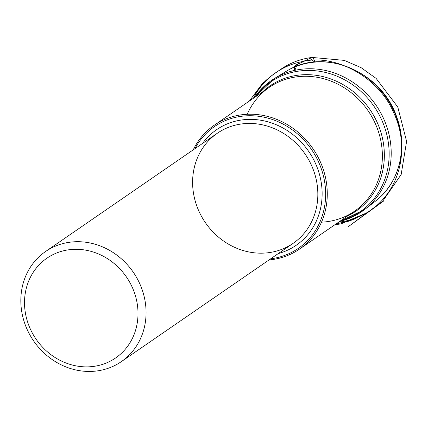 <?xml version="1.0" encoding="UTF-8"?>
<svg xmlns="http://www.w3.org/2000/svg" width="428" height="428" viewBox="0 0 428 428"><rect width="100%" height="100%" fill="white"/><g stroke="black" fill="none" stroke-linecap="round" stroke-linejoin="round"><path stroke-width="0.64" d="M193.237 149.837A75.189 68.089 55.5 0 1 214.193 125.27A75.189 68.089 55.5 0 1 322.749 167.872A75.189 68.089 55.5 0 1 299.466 249.123A75.189 68.089 55.5 0 1 269.041 259.93M280.313 75.333A78.896 71.444 55.5 0 1 285.818 71.562A78.896 71.444 55.5 0 1 288.081 70.24A78.896 71.444 55.5 0 1 396.799 118.176A78.896 71.444 55.5 0 1 377.239 199.726A78.896 71.444 55.5 0 1 375.195 201.374A78.896 71.444 55.5 0 1 369.706 205.173M70.914 242.088A66.832 60.525 55.5 0 1 140.48 285.353A66.832 60.525 55.5 0 1 121.349 361.623A66.832 60.525 55.5 0 1 33.598 340.897A66.832 60.525 55.5 0 1 45.55 251.525A66.832 60.525 55.5 0 1 70.914 242.088M270.71 258.779A73.937 66.955 -124.5 0 0 311.536 149.527A73.937 66.955 -124.5 0 0 194.906 148.687M69.898 249.642A60.567 54.848 55.5 0 1 135.093 331.764A60.567 54.848 55.5 0 1 38.788 342.839A60.567 54.848 55.5 0 1 69.898 249.642M253.397 98.274C258.726 88.002 266.013 79.581 275.257 73.022C284.096 66.945 293.453 63.071 303.334 61.402L312.082 57.432C313.237 57.839 314.141 59.401 314.799 62.124L309.712 58.422L297.15 64.58L294.871 70.342C291.992 63.478 300.734 64.12 303.334 61.402C333.733 53.923 378.395 75.74 393.808 113.035C409.489 145.969 401.887 188.903 370.054 210.726C360.071 217.215 349.612 221.019 338.676 222.132M321.519 222.164A75.189 68.089 -124.5 0 0 354.571 211.186A75.189 68.089 -124.5 0 0 377.849 129.935A75.189 68.089 -124.5 0 0 269.292 87.328A75.189 68.089 -124.5 0 0 247.24 114.287M340.265 221.035A78.832 71.39 -124.5 0 0 384.419 126.677A78.832 71.39 -124.5 0 0 324.692 72.262A78.832 71.39 -124.5 0 0 254.986 97.177M262.391 92.084A75.975 68.801 55.5 0 1 379.78 128.882A75.975 68.801 55.5 0 1 347.67 215.937M254.43 97.563A79.619 72.102 55.5 0 1 274.412 78.538A79.619 72.102 55.5 0 1 386.414 125.575A79.619 72.102 55.5 0 1 364.613 209.538A79.619 72.102 55.5 0 1 339.709 221.42M196.629 205.477A66.832 60.525 -124.5 0 0 293.127 243.35A66.832 60.525 -124.5 0 0 312.253 167.081A66.832 60.525 -124.5 0 0 242.692 123.815A66.832 60.525 -124.5 0 0 217.322 133.252A66.832 60.525 -124.5 0 0 196.629 205.477M202.53 143.439A70.176 63.547 55.5 0 1 308.732 151.459A70.176 63.547 55.5 0 1 278.334 253.531M299.466 249.123L354.571 211.186M214.193 125.27L269.292 87.328M285.818 71.562L274.412 78.538L254.136 97.766M375.195 201.374L364.613 209.538L339.415 221.618M288.081 70.24C325.788 47.433 382.579 72.53 397.024 117.893C407.841 147.376 399.709 181.424 377.239 199.726M121.349 361.623L293.127 243.35M45.55 251.525L217.322 133.252M249.342 101.067L262.316 83.658L271.047 76.371L263.247 83.176L253.563 95.621L265.89 80.443L272.524 74.98L282.336 68.234C291.393 62.397 301.307 58.797 312.082 57.432L344.283 60.38L361.034 67.613L376.121 78.404L397.778 107.021L406.6 141.379L401.164 174.528L382.696 201.235L348.638 226.412L383.579 201.058L367.256 212.572L353.159 219.66C349.392 220.709 350.714 220.725 347.247 221.544L336.296 223.769M336.338 223.737L344.251 222.287L365.437 213.449L341.239 223.785L334.621 224.919"/></g></svg>
